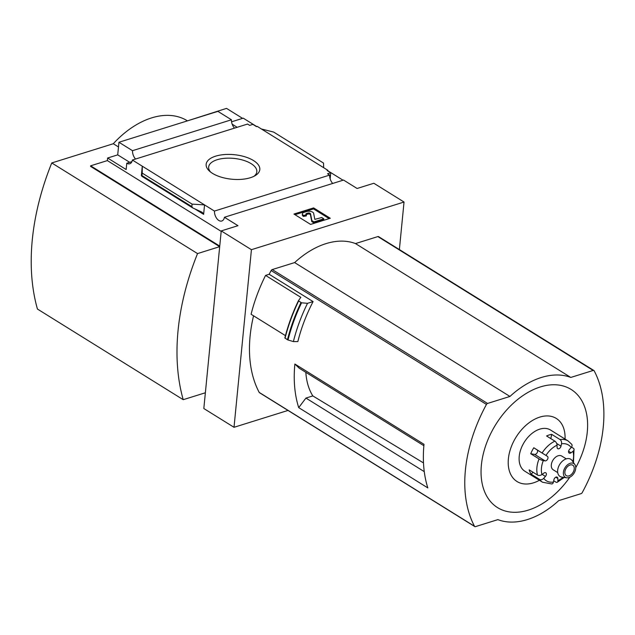 <?xml version="1.0" encoding="UTF-8"?>
<svg xmlns="http://www.w3.org/2000/svg" width="635" height="635" viewBox="0 0 635 635"><rect width="100%" height="100%" fill="white"/><g stroke="black" fill="none" stroke-linecap="round" stroke-linejoin="round"><path stroke-width="0.95" d="M332.724 183.444A7.771 4.691 72.7 0 1 329.644 175.093L327.549 173.792L330.748 172.791L327.104 170.529L327.843 170.291L327.779 170.942M330.152 178.856L330.748 172.791M261.414 128.992L273.653 132.072L323.517 163.068L323.675 167.703L257.246 126.397L256.508 126.635L252.865 124.365L249.666 125.365L247.563 124.055L132.374 160.028L204.549 204.907L192.08 204.113L191.833 206.605L192.699 207.899L202.232 212.288L203.621 214.36L204.549 204.907L214.455 211.066L329.644 175.093M323.675 167.703L327.843 170.291M237.18 127.302L232.164 124.174M253.484 160.544A26.964 12.327 5.6 0 0 217.845 155.559A26.964 12.327 5.6 0 0 209.344 170.998A26.964 12.327 5.6 0 0 255.381 175.506A26.964 12.327 5.6 0 0 253.484 160.544M343.035 180.221L327.795 170.744M256.738 126.563L243.237 118.166L231.569 121.809M131.913 161.631L126.77 163.235A7.771 4.691 -107.3 0 0 129.762 163.774A7.771 4.691 -107.3 0 0 132.374 160.028M234.521 128.127A7.771 4.691 72.7 0 1 231.45 119.785L132.501 150.685A7.771 4.691 -107.3 0 0 135.58 159.028M214.455 211.066A7.771 4.691 -107.3 0 0 216.765 218.496A7.771 4.691 -107.3 0 0 221.805 221.004A7.771 4.691 -107.3 0 0 224.417 217.257L343.543 180.062L357.1 188.484L373.84 183.261L404.035 202.033L399.375 249.571M423.497 462.923L312.817 395.915L305.935 398.066L424.267 471.638M305.935 398.066L298.712 407.63A129.453 84.479 121.9 0 1 294.878 364.03L299.244 368.221L423.862 445.706M474.512 526.272A129.453 84.479 -58.1 0 1 486.458 404.431A1.619 1.056 -58.1 0 1 487.561 403.439L509.945 396.446A80.264 52.38 -58.1 0 1 570.794 377.444L593.177 370.459A1.619 1.056 -58.1 0 1 593.892 370.515A1.619 1.056 -58.1 0 1 594.154 370.8A129.453 84.479 -58.1 0 1 582.208 492.641A1.619 1.056 -58.1 0 1 581.104 493.641L558.721 500.626A80.264 52.38 -58.1 0 1 497.872 519.628L475.488 526.621A1.619 1.056 -58.1 0 1 474.774 526.566A1.619 1.056 -58.1 0 1 474.512 526.272L259.199 392.406A129.453 84.479 -58.1 0 1 253.555 315.801M285.448 335.629L251.095 314.269A133.334 87.011 -58.1 0 1 265.565 275.407L300.831 297.339L298.402 300.768L301.554 302.808A139.565 91.075 121.9 0 0 288.02 339.995L293.394 341.574L297.855 341.574A129.453 84.479 -58.1 0 1 313.087 301.585L269.169 274.28A129.453 84.479 -58.1 0 1 271.145 270.566A1.619 1.056 -58.1 0 1 272.256 269.565L294.64 262.58A80.264 52.38 -58.1 0 1 355.489 243.578L377.873 236.585A1.619 1.056 -58.1 0 1 378.587 236.641L593.892 370.515M294.878 364.03L423.997 444.309A129.453 84.479 121.9 0 0 427.823 487.91L298.712 407.63M288.012 410.44L234.013 427.299L251.428 249.69L404.035 202.033M269.169 274.28L265.565 275.407M474.774 526.566L259.461 392.692A1.619 1.056 -58.1 0 1 259.199 392.406M288.02 339.995L284.853 337.979L287.568 339.82M298.402 300.768L298.545 301.133A139.811 91.242 121.9 0 0 285.059 338.193M313.087 301.585L307.515 303.324L301.554 302.808M132.501 150.685L118.951 142.256L217.892 111.363L231.45 119.785M118.951 142.256L117.713 154.861L129.707 162.322M183.213 399.685A218.535 142.613 -58.1 0 1 197.541 253.587L51.76 162.949A218.535 142.613 -58.1 0 0 37.441 309.047L183.213 399.685L205.367 392.771L219.686 246.666L90.575 166.394L90.63 165.814L107.371 160.591L221.186 231.362M117.713 154.861L107.625 158.012L107.371 160.591M126.77 163.235L126.159 169.537L107.625 158.012M251.428 249.69L221.234 230.91L237.974 225.687L224.417 217.257M142.216 173.117L141.859 176.284L141.541 174.546L141.351 175.641L142.28 166.187L142.216 173.117L192.08 204.113M313.626 207.899L293.941 214.043L310.594 224.401L330.287 218.257L313.626 207.899L313.531 208.899L329.152 218.615M242.586 118.372L226.52 108.379L187.444 120.864M90.63 165.814L219.742 246.094L221.234 230.91M234.013 427.299L203.819 408.527L205.311 393.343L204.716 392.97M197.541 253.587L219.686 246.666M118.491 146.963L113.3 143.732A80.907 52.8 -58.1 0 1 187.134 120.674M51.76 162.949L113.3 143.732M253.984 176.284A24.194 11.057 5.6 0 0 256.818 171.76A24.194 11.057 5.6 0 0 251.135 163.655A24.194 11.057 5.6 0 0 224.957 158.29A24.194 11.057 5.6 0 0 208.661 167.037A24.194 11.057 5.6 0 0 210.558 172.022M294.981 214.694L313.531 208.899M321.723 217.527L314.825 219.377L313.642 213.328A4.207 1.921 -174.4 0 0 311.055 211.518A4.207 1.921 -174.4 0 0 306.761 211.503L304.117 212.328A4.858 2.222 -174.4 0 0 302.403 213.797A4.858 2.222 -174.4 0 0 303.546 215.424L306.427 214.916A2.262 1.032 -174.4 0 1 305.895 214.154A2.262 1.032 -174.4 0 1 306.689 213.471L307.896 213.09A1.619 0.738 -174.4 0 1 309.547 213.098A1.619 0.738 -174.4 0 1 310.547 213.797L311.872 220.599L313.96 221.893L323.802 218.821L321.723 217.527M306.427 214.916L306.324 215.916L303.451 216.424A4.858 2.222 -174.4 0 1 302.308 214.797L302.403 213.797M303.451 216.424L303.546 215.424M306.126 214.686A2.262 1.032 -174.4 0 1 306.594 214.471L306.689 213.471M323.802 218.821L323.707 219.821L313.857 222.901L311.777 221.607L310.444 214.797A1.619 0.738 -174.4 0 0 309.451 214.098A1.619 0.738 -174.4 0 0 307.8 214.09L306.594 214.471M311.777 221.607L311.872 220.599M313.857 222.901L313.96 221.893M307.515 303.324A135.604 88.495 121.9 0 0 293.394 341.574M294.64 262.58L509.945 396.446M355.489 243.578L570.794 377.444M575.739 467.693A69.604 45.426 121.9 0 0 583.652 404.408A69.604 45.426 121.9 0 0 540.377 386.921A69.604 45.426 121.9 0 0 483.553 488.823A69.604 45.426 121.9 0 0 569.825 477.202M565.047 439.055A37.155 24.249 121.9 0 0 539.869 417.084A37.155 24.249 121.9 0 0 508.206 462.216A37.155 24.249 121.9 0 0 539.417 480.282M305.84 372.324A75.89 49.522 121.9 0 0 312.817 395.915M530.733 453.747A24.273 15.843 -58.1 0 1 533.805 447.762L537.004 449.858A2.588 1.691 -58.1 0 1 537.202 452.66A2.588 1.691 -58.1 0 1 534.662 454.398L530.733 453.747L539.059 458.922A3.238 0.643 21.9 0 0 543.322 460.581A21.034 13.732 121.9 0 0 541.949 474.536A3.238 2.103 164.4 0 1 537.48 475.02L529.153 469.844A24.273 15.843 -58.1 0 0 531.209 474.218L539.544 479.401A3.238 2.373 -36 0 0 543.735 478.322A21.034 13.732 121.9 0 0 553.434 482.06A3.238 2.143 81.4 0 1 551.839 483.965L542.568 482.243A24.273 15.843 121.9 0 1 539.544 479.401M533.805 447.762L547.41 456.335A2.588 1.691 -58.1 0 1 547.616 459.129A2.588 1.691 -58.1 0 1 545.076 460.875L543.322 460.581M556.673 443.476L560.999 446.167L561.507 443.794A3.238 2.143 -98.6 0 0 560.038 439.555L551.712 434.372A24.273 15.843 -58.1 0 0 549.164 434.967A24.273 15.843 -58.1 0 0 546.576 435.975L554.903 441.158A3.238 1.73 64.9 0 1 557.054 445.183A21.034 13.732 121.9 0 0 545.989 455.398M568.595 451.231L571.056 452.763A2.588 1.691 -58.1 0 1 569.158 453.065A2.588 1.691 -58.1 0 1 569.492 449.437L571.198 447.524A3.238 2.373 144 0 0 571.738 444.325L568.206 441.015L550.505 430.014A24.273 15.843 121.9 0 0 539.79 429.141A24.273 15.843 121.9 0 0 520.851 449.255A24.273 15.843 121.9 0 0 524.867 471.233L542.568 482.243M571.508 447.127L573.294 448.239A3.238 2.103 -15.6 0 1 574.024 449.151L573.468 462.542M553.712 480.758L555.871 482.1A3.238 1.73 -115.1 0 0 557.181 482.306A3.238 1.73 -115.1 0 0 557.887 480.671A21.034 13.732 121.9 0 0 563.07 477.274M571.056 452.763L572.984 451.318A3.238 2.103 -15.6 0 0 574.024 449.151M574.881 464.582A8.088 5.278 121.9 0 0 570.246 463.272A8.088 5.278 121.9 0 0 563.626 471.003A8.088 5.278 121.9 0 0 566.658 477.806A8.088 5.278 121.9 0 0 574.032 473.226A8.088 5.278 121.9 0 0 574.881 464.582L572.064 460.51A10.136 6.62 121.9 0 0 566.261 458.867L561.745 456.057A8.088 5.278 121.9 0 0 558.173 455.763A8.088 5.278 121.9 0 0 551.855 462.47A8.088 5.278 121.9 0 0 553.196 469.797L557.72 472.607M560.999 446.167A2.588 1.691 -58.1 0 1 557.713 448.659A2.588 1.691 -58.1 0 1 557.101 447.381L557.054 445.183M542.163 474.369L545.441 476.409A2.588 1.691 -58.1 0 0 545.775 472.789A2.588 1.691 -58.1 0 0 543.878 473.091L541.949 474.536M545.441 476.409L543.735 478.322M555.808 477.202L557.832 478.465A2.588 1.691 -58.1 0 0 557.22 477.195A2.588 1.691 -58.1 0 0 553.934 479.679L553.434 482.06M557.832 478.465L557.887 480.671M566.261 458.867A10.136 6.62 121.9 0 0 557.967 468.551A10.136 6.62 121.9 0 0 561.761 477.083L566.658 477.806M570.079 464.995A6.152 4.016 121.9 0 0 565.285 470.09A6.152 4.016 121.9 0 0 566.301 475.655A6.152 4.016 121.9 0 0 572.953 472.551A6.152 4.016 121.9 0 0 572.794 465.209A6.152 4.016 121.9 0 0 570.079 464.995M532.987 472.226L531.209 474.218M551.712 434.372L550.815 438.618M271.145 270.566L486.458 404.431M141.351 175.641L141.788 175.911M194.818 208.883L203.621 214.36M141.978 175.601L191.833 206.605M307.8 214.09L307.896 213.09M310.444 214.797L310.547 213.797M298.371 300.831A139.462 91.011 121.9 0 0 284.853 337.979M300.958 302.633A139.811 91.242 121.9 0 0 287.472 339.693M377.873 236.585L593.177 370.459M272.256 269.565L487.561 403.439M539.059 458.922A24.273 15.843 121.9 0 0 537.48 475.02M554.903 441.158A24.273 15.843 121.9 0 0 542.139 452.945M568.206 441.015A24.273 15.843 121.9 0 0 560.038 439.555M572.818 461.605A21.034 13.732 121.9 0 0 572.984 451.318M571.198 447.524A21.034 13.732 121.9 0 0 561.507 443.794M534.662 454.398L545.076 460.875M537.004 449.858L547.41 456.335M141.859 176.284L192.699 207.899M298.387 300.807C292.497 313.071 287.98 325.469 284.837 338.01M557.181 482.306L564.205 477.441"/></g></svg>
